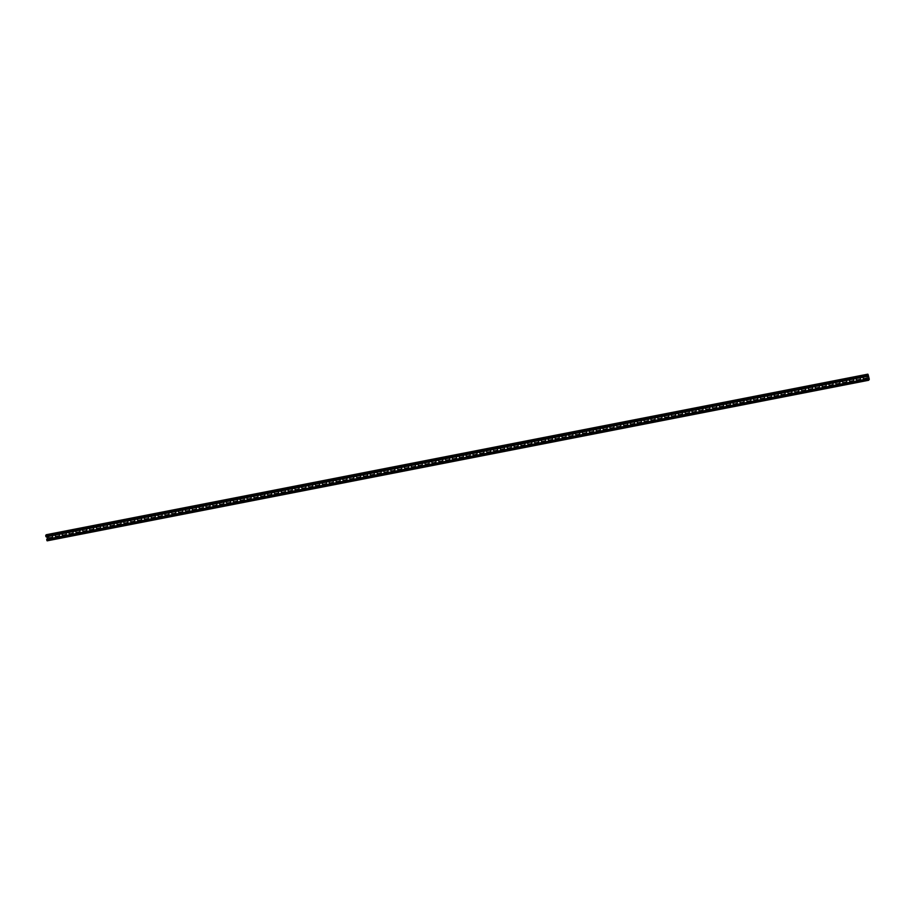 <?xml version="1.0" encoding="UTF-8"?>
<svg xmlns="http://www.w3.org/2000/svg" width="915" height="915" viewBox="0 0 915 915"><rect width="100%" height="100%" fill="white"/><g stroke="black" fill="none" stroke-linecap="round" stroke-linejoin="round"><path stroke-width="1.37" d="M867.031 378.009A0.949 0.892 47.4 0 1 866.654 378.181L864.332 378.638A0.949 0.892 47.4 0 1 863.405 377.083A0.949 0.892 -132.6 0 0 864.252 378.707L866.585 378.25A0.949 0.892 -132.6 0 0 866.562 376.465M860.18 379.348A0.949 0.892 47.4 0 1 859.814 379.519L857.481 379.977A0.949 0.892 47.4 0 1 856.566 378.421A0.949 0.892 -132.6 0 0 857.412 380.045L859.734 379.588A0.949 0.892 -132.6 0 0 859.723 377.803M853.34 380.686A0.949 0.892 47.4 0 1 852.963 380.857L850.63 381.315A0.949 0.892 47.4 0 1 849.715 379.759A0.949 0.892 -132.6 0 0 850.561 381.383L852.883 380.926A0.949 0.892 -132.6 0 0 852.871 379.142M846.489 382.024A0.949 0.892 47.4 0 1 846.112 382.196L843.79 382.653A0.949 0.892 47.4 0 1 842.864 381.098A0.949 0.892 -132.6 0 0 843.71 382.722L846.043 382.264A0.949 0.892 -132.6 0 0 846.032 380.48M835.818 383.259A0.949 0.892 47.4 0 1 836.024 382.436A0.949 0.892 -132.6 0 0 836.87 384.06L839.192 383.602A0.949 0.892 -132.6 0 0 839.615 383.396A0.949 0.892 47.4 0 1 839.272 383.534L836.939 383.991A0.949 0.892 47.4 0 1 835.818 383.259M832.799 384.7A0.949 0.892 47.4 0 1 832.421 384.872L830.099 385.329A0.949 0.892 47.4 0 1 829.173 383.774A0.949 0.892 -132.6 0 0 830.019 385.398L832.353 384.941A0.949 0.892 -132.6 0 0 832.341 383.156M825.959 386.038A0.949 0.892 47.4 0 1 825.582 386.21L823.248 386.668A0.949 0.892 47.4 0 1 822.333 385.112M822.322 385.112A0.949 0.892 -132.6 0 0 823.18 386.736L825.502 386.279A0.949 0.892 -132.6 0 0 825.49 384.494M815.288 387.274A0.949 0.892 47.4 0 1 815.482 386.45A0.949 0.892 -132.6 0 0 816.329 388.074L818.662 387.617A0.949 0.892 -132.6 0 0 819.074 387.411A0.949 0.892 47.4 0 1 818.731 387.548L816.409 388.006A0.949 0.892 47.4 0 1 815.288 387.274M812.257 388.715A0.949 0.892 47.4 0 1 811.891 388.886L809.558 389.344A0.949 0.892 47.4 0 1 808.643 387.788A0.949 0.892 -132.6 0 0 809.489 389.413L811.811 388.955A0.949 0.892 -132.6 0 0 811.799 387.171M805.417 390.053A0.949 0.892 47.4 0 1 805.04 390.225L802.718 390.682A0.949 0.892 47.4 0 1 801.792 389.127A0.949 0.892 -132.6 0 0 802.638 390.751L804.971 390.293A0.949 0.892 -132.6 0 0 804.948 388.509M798.566 391.391A0.949 0.892 47.4 0 1 798.189 391.563L795.867 392.02A0.949 0.892 47.4 0 1 794.941 390.465A0.949 0.892 -132.6 0 0 795.787 392.089L798.12 391.631A0.949 0.892 -132.6 0 0 798.109 389.847M791.727 392.729A0.949 0.892 47.4 0 1 791.349 392.901L789.016 393.359A0.949 0.892 47.4 0 1 788.101 391.803A0.949 0.892 -132.6 0 0 788.947 393.427L791.269 392.97A0.949 0.892 -132.6 0 0 791.258 391.185M784.876 394.068A0.949 0.892 47.4 0 1 784.498 394.239L782.176 394.697A0.949 0.892 47.4 0 1 781.25 393.141A0.949 0.892 -132.6 0 0 782.096 394.765L784.43 394.308A0.949 0.892 -132.6 0 0 784.418 392.524M778.036 395.406A0.949 0.892 47.4 0 1 777.659 395.577L775.325 396.035A0.949 0.892 47.4 0 1 774.41 394.479M774.399 394.479A0.949 0.892 -132.6 0 0 775.257 396.103L777.578 395.646A0.949 0.892 -132.6 0 0 777.567 393.862M767.365 396.641A0.949 0.892 47.4 0 1 767.559 395.818A0.949 0.892 -132.6 0 0 768.406 397.442L770.739 396.984A0.949 0.892 -132.6 0 0 771.151 396.778A0.949 0.892 47.4 0 1 770.807 396.916L768.486 397.373A0.949 0.892 47.4 0 1 767.365 396.641M764.334 398.082A0.949 0.892 47.4 0 1 763.968 398.254L761.635 398.711A0.949 0.892 47.4 0 1 760.72 397.144A0.949 0.892 -132.6 0 0 761.566 398.78L763.888 398.322A0.949 0.892 -132.6 0 0 763.876 396.538M757.494 399.42A0.949 0.892 47.4 0 1 757.117 399.592L754.795 400.049A0.949 0.892 47.4 0 1 753.869 398.483A0.949 0.892 -132.6 0 0 754.715 400.118L757.048 399.661A0.949 0.892 -132.6 0 0 757.025 397.865M750.643 400.759A0.949 0.892 47.4 0 1 750.266 400.93L747.944 401.388A0.949 0.892 47.4 0 1 747.017 399.821M747.017 399.832A0.949 0.892 -132.6 0 0 747.864 401.456L750.197 400.999A0.949 0.892 -132.6 0 0 750.186 399.203M743.804 402.097A0.949 0.892 47.4 0 1 743.426 402.268L741.093 402.726A0.949 0.892 47.4 0 1 740.178 401.159A0.949 0.892 -132.6 0 0 741.024 402.794L743.346 402.337A0.949 0.892 -132.6 0 0 743.335 400.541M736.952 403.435A0.949 0.892 47.4 0 1 736.575 403.606L734.253 404.064A0.949 0.892 47.4 0 1 733.327 402.497A0.949 0.892 -132.6 0 0 734.173 404.133L736.506 403.675A0.949 0.892 -132.6 0 0 736.495 401.879M730.113 404.773A0.949 0.892 47.4 0 1 729.735 404.945L727.402 405.402A0.949 0.892 47.4 0 1 726.487 403.835M726.476 403.835A0.949 0.892 -132.6 0 0 727.333 405.471L729.655 405.013A0.949 0.892 -132.6 0 0 729.644 403.218M723.262 406.111A0.949 0.892 47.4 0 1 722.884 406.283L720.562 406.74A0.949 0.892 47.4 0 1 719.636 405.173A0.949 0.892 -132.6 0 0 720.482 406.809L722.816 406.351A0.949 0.892 -132.6 0 0 722.793 404.556M712.591 407.347A0.949 0.892 47.4 0 1 712.796 406.512A0.949 0.892 -132.6 0 0 713.643 408.147L715.965 407.69A0.949 0.892 -132.6 0 0 716.376 407.484A0.949 0.892 47.4 0 1 716.045 407.621L713.711 408.079A0.949 0.892 47.4 0 1 712.591 407.347M709.571 408.788A0.949 0.892 47.4 0 1 709.194 408.959L706.872 409.417A0.949 0.892 47.4 0 1 705.945 407.85A0.949 0.892 -132.6 0 0 706.792 409.485L709.125 409.028A0.949 0.892 -132.6 0 0 709.102 407.232M702.72 410.126A0.949 0.892 47.4 0 1 702.354 410.297L700.021 410.755A0.949 0.892 47.4 0 1 699.106 409.188A0.949 0.892 -132.6 0 0 699.952 410.824L702.274 410.366A0.949 0.892 -132.6 0 0 702.263 408.57M695.88 411.464A0.949 0.892 47.4 0 1 695.503 411.636L693.17 412.093A0.949 0.892 47.4 0 1 692.255 410.526A0.949 0.892 -132.6 0 0 693.101 412.162L695.423 411.704A0.949 0.892 -132.6 0 0 695.411 409.909M689.029 412.802A0.949 0.892 47.4 0 1 688.652 412.974L686.33 413.431A0.949 0.892 47.4 0 1 685.404 411.864A0.949 0.892 -132.6 0 0 686.25 413.5L688.583 413.042A0.949 0.892 -132.6 0 0 688.572 411.247M682.19 414.14A0.949 0.892 47.4 0 1 681.812 414.312L679.479 414.769A0.949 0.892 47.4 0 1 678.564 413.203M678.553 413.203A0.949 0.892 -132.6 0 0 679.41 414.838L681.732 414.381A0.949 0.892 -132.6 0 0 681.721 412.585M675.339 415.479A0.949 0.892 47.4 0 1 674.961 415.65L672.639 416.108A0.949 0.892 47.4 0 1 671.713 414.541A0.949 0.892 -132.6 0 0 672.559 416.176L674.893 415.719A0.949 0.892 -132.6 0 0 674.881 413.923M664.667 416.702A0.949 0.892 47.4 0 1 664.873 415.879A0.949 0.892 -132.6 0 0 665.72 417.515L668.042 417.057A0.949 0.892 -132.6 0 0 668.453 416.851A0.949 0.892 47.4 0 1 668.122 416.988L665.788 417.446A0.949 0.892 47.4 0 1 664.667 416.702M661.648 418.155A0.949 0.892 47.4 0 1 661.27 418.327L658.949 418.784A0.949 0.892 47.4 0 1 658.022 417.217A0.949 0.892 -132.6 0 0 658.869 418.853L661.202 418.395A0.949 0.892 -132.6 0 0 661.179 416.6M654.797 419.493A0.949 0.892 47.4 0 1 654.431 419.665L652.098 420.122A0.949 0.892 47.4 0 1 651.183 418.555A0.949 0.892 -132.6 0 0 652.029 420.191L654.351 419.733A0.949 0.892 -132.6 0 0 654.339 417.938M644.137 420.717A0.949 0.892 47.4 0 1 644.332 419.894A0.949 0.892 -132.6 0 0 645.178 421.529L647.5 421.072A0.949 0.892 -132.6 0 0 647.923 420.866A0.949 0.892 47.4 0 1 647.58 421.003L645.247 421.46A0.949 0.892 47.4 0 1 644.137 420.717M641.106 422.158A0.949 0.892 47.4 0 1 640.729 422.341L638.407 422.799A0.949 0.892 47.4 0 1 637.481 421.232A0.949 0.892 -132.6 0 0 638.327 422.867L640.66 422.41A0.949 0.892 -132.6 0 0 640.649 420.614M634.267 423.496A0.949 0.892 47.4 0 1 633.889 423.679L631.556 424.137A0.949 0.892 47.4 0 1 630.641 422.57M630.629 422.57A0.949 0.892 -132.6 0 0 631.487 424.205L633.809 423.748A0.949 0.892 -132.6 0 0 633.798 421.952M627.415 424.834A0.949 0.892 47.4 0 1 627.038 425.018L624.716 425.475A0.949 0.892 47.4 0 1 623.79 423.908A0.949 0.892 -132.6 0 0 624.636 425.532L626.969 425.086A0.949 0.892 -132.6 0 0 626.958 423.29M620.576 426.173A0.949 0.892 47.4 0 1 620.198 426.356L617.865 426.813A0.949 0.892 47.4 0 1 616.95 425.246A0.949 0.892 -132.6 0 0 617.797 426.87L620.118 426.424A0.949 0.892 -132.6 0 0 620.107 424.629M613.725 427.511A0.949 0.892 47.4 0 1 613.347 427.694L611.026 428.14A0.949 0.892 47.4 0 1 610.099 426.584A0.949 0.892 -132.6 0 0 610.946 428.209L613.279 427.762A0.949 0.892 -132.6 0 0 613.256 425.967M606.874 428.849A0.949 0.892 47.4 0 1 606.508 429.032L604.175 429.478A0.949 0.892 47.4 0 1 603.26 427.923A0.949 0.892 -132.6 0 0 604.106 429.547L606.428 429.101A0.949 0.892 -132.6 0 0 606.416 427.305M600.034 430.187A0.949 0.892 47.4 0 1 599.657 430.37L597.323 430.816A0.949 0.892 47.4 0 1 596.408 429.261A0.949 0.892 -132.6 0 0 597.255 430.885L599.588 430.439A0.949 0.892 -132.6 0 0 599.565 428.643M593.183 431.525A0.949 0.892 47.4 0 1 592.806 431.708L590.484 432.154A0.949 0.892 47.4 0 1 589.557 430.599A0.949 0.892 -132.6 0 0 590.404 432.223L592.737 431.777A0.949 0.892 -132.6 0 0 592.726 429.981M586.343 432.864A0.949 0.892 47.4 0 1 585.966 433.047L583.633 433.493A0.949 0.892 47.4 0 1 582.718 431.937M582.706 431.937A0.949 0.892 -132.6 0 0 583.564 433.561L585.886 433.115A0.949 0.892 -132.6 0 0 585.875 431.32M575.672 434.099A0.949 0.892 47.4 0 1 575.867 433.275A0.949 0.892 -132.6 0 0 576.713 434.9L579.046 434.453A0.949 0.892 -132.6 0 0 579.458 434.236A0.949 0.892 47.4 0 1 579.115 434.385L576.793 434.831A0.949 0.892 47.4 0 1 575.672 434.099M572.653 435.54A0.949 0.892 47.4 0 1 572.275 435.723L569.942 436.169A0.949 0.892 47.4 0 1 569.027 434.614A0.949 0.892 -132.6 0 0 569.873 436.238L572.195 435.792A0.949 0.892 -132.6 0 0 572.184 433.996M565.802 436.878A0.949 0.892 47.4 0 1 565.424 437.061L563.102 437.507A0.949 0.892 47.4 0 1 562.176 435.952A0.949 0.892 -132.6 0 0 563.022 437.576L565.356 437.13A0.949 0.892 -132.6 0 0 565.333 435.334M558.951 438.216A0.949 0.892 47.4 0 1 558.585 438.399L556.251 438.845A0.949 0.892 47.4 0 1 555.336 437.29A0.949 0.892 -132.6 0 0 556.183 438.914L558.505 438.468A0.949 0.892 -132.6 0 0 558.493 436.672M552.111 439.555A0.949 0.892 47.4 0 1 551.734 439.738L549.412 440.184A0.949 0.892 47.4 0 1 548.485 438.628A0.949 0.892 -132.6 0 0 549.332 440.252L551.665 439.806A0.949 0.892 -132.6 0 0 551.642 438.01M545.26 440.893A0.949 0.892 47.4 0 1 544.883 441.076L542.561 441.522A0.949 0.892 47.4 0 1 541.634 439.966A0.949 0.892 -132.6 0 0 542.481 441.59L544.814 441.144A0.949 0.892 -132.6 0 0 544.802 439.349M538.42 442.231A0.949 0.892 47.4 0 1 538.043 442.414L535.71 442.86A0.949 0.892 47.4 0 1 534.795 441.304A0.949 0.892 -132.6 0 0 535.641 442.929L537.963 442.483A0.949 0.892 -132.6 0 0 537.951 440.687M531.569 443.569A0.949 0.892 47.4 0 1 531.192 443.752L528.87 444.198A0.949 0.892 47.4 0 1 527.944 442.643A0.949 0.892 -132.6 0 0 528.79 444.267L531.123 443.821A0.949 0.892 -132.6 0 0 531.112 442.025M524.73 444.907A0.949 0.892 47.4 0 1 524.352 445.09L522.019 445.536A0.949 0.892 47.4 0 1 521.104 443.981A0.949 0.892 -132.6 0 0 521.95 445.605L524.272 445.147A0.949 0.892 -132.6 0 0 524.261 443.363M517.879 446.246A0.949 0.892 47.4 0 1 517.501 446.428L515.179 446.875A0.949 0.892 47.4 0 1 514.253 445.319A0.949 0.892 -132.6 0 0 515.099 446.943L517.433 446.486A0.949 0.892 -132.6 0 0 517.41 444.701M511.028 447.584A0.949 0.892 47.4 0 1 510.662 447.755L508.328 448.213A0.949 0.892 47.4 0 1 507.413 446.657A0.949 0.892 -132.6 0 0 508.26 448.281L510.581 447.824A0.949 0.892 -132.6 0 0 510.57 446.04M504.188 448.922A0.949 0.892 47.4 0 1 503.81 449.093L501.489 449.551A0.949 0.892 47.4 0 1 500.562 447.995A0.949 0.892 -132.6 0 0 501.409 449.62L503.742 449.162A0.949 0.892 -132.6 0 0 503.719 447.378M497.337 450.26A0.949 0.892 47.4 0 1 496.959 450.432L494.638 450.889A0.949 0.892 47.4 0 1 493.711 449.334A0.949 0.892 -132.6 0 0 494.558 450.958L496.891 450.5A0.949 0.892 -132.6 0 0 496.879 448.716M490.497 451.598A0.949 0.892 47.4 0 1 490.12 451.77L487.787 452.227A0.949 0.892 47.4 0 1 486.872 450.672A0.949 0.892 -132.6 0 0 487.718 452.296L490.04 451.838A0.949 0.892 -132.6 0 0 490.028 450.054M483.646 452.936A0.949 0.892 47.4 0 1 483.269 453.108L480.947 453.566A0.949 0.892 47.4 0 1 480.02 452.01A0.949 0.892 -132.6 0 0 480.867 453.634L483.2 453.177A0.949 0.892 -132.6 0 0 483.189 451.392M476.807 454.275A0.949 0.892 47.4 0 1 476.429 454.446L474.096 454.904A0.949 0.892 47.4 0 1 473.181 453.348A0.949 0.892 -132.6 0 0 474.027 454.972L476.349 454.515A0.949 0.892 -132.6 0 0 476.338 452.731M469.955 455.613A0.949 0.892 47.4 0 1 469.578 455.784L467.256 456.242A0.949 0.892 47.4 0 1 466.33 454.686A0.949 0.892 -132.6 0 0 467.176 456.31L469.509 455.853A0.949 0.892 -132.6 0 0 469.487 454.069M463.104 456.951A0.949 0.892 47.4 0 1 462.738 457.123L460.405 457.58A0.949 0.892 47.4 0 1 459.49 456.025A0.949 0.892 -132.6 0 0 460.337 457.649L462.658 457.191A0.949 0.892 -132.6 0 0 462.647 455.407M452.445 458.186A0.949 0.892 47.4 0 1 452.639 457.363A0.949 0.892 -132.6 0 0 453.485 458.987L455.819 458.529A0.949 0.892 -132.6 0 0 456.23 458.324A0.949 0.892 47.4 0 1 455.887 458.461L453.566 458.918A0.949 0.892 47.4 0 1 452.445 458.186M449.414 459.627A0.949 0.892 47.4 0 1 449.048 459.799L446.714 460.256A0.949 0.892 47.4 0 1 445.799 458.701A0.949 0.892 -132.6 0 0 446.646 460.325L448.968 459.868A0.949 0.892 -132.6 0 0 448.956 458.083M442.574 460.966A0.949 0.892 47.4 0 1 442.197 461.137L439.863 461.595A0.949 0.892 47.4 0 1 438.948 460.039A0.949 0.892 -132.6 0 0 439.795 461.663L442.117 461.206A0.949 0.892 -132.6 0 0 442.105 459.422M435.723 462.304A0.949 0.892 47.4 0 1 435.346 462.475L433.024 462.933A0.949 0.892 47.4 0 1 432.097 461.377A0.949 0.892 -132.6 0 0 432.944 463.001L435.277 462.544A0.949 0.892 -132.6 0 0 435.266 460.76M428.883 463.642A0.949 0.892 47.4 0 1 428.506 463.813L426.173 464.271A0.949 0.892 47.4 0 1 425.258 462.716A0.949 0.892 -132.6 0 0 426.104 464.34L428.426 463.882A0.949 0.892 -132.6 0 0 428.414 462.098M422.032 464.98A0.949 0.892 47.4 0 1 421.655 465.152L419.333 465.609A0.949 0.892 47.4 0 1 418.407 464.054A0.949 0.892 -132.6 0 0 419.253 465.678L421.586 465.22A0.949 0.892 -132.6 0 0 421.575 463.436M415.193 466.318A0.949 0.892 47.4 0 1 414.815 466.49L412.482 466.947A0.949 0.892 47.4 0 1 411.567 465.392A0.949 0.892 -132.6 0 0 412.413 467.016L414.735 466.559A0.949 0.892 -132.6 0 0 414.724 464.774M404.522 467.554A0.949 0.892 47.4 0 1 404.716 466.73A0.949 0.892 -132.6 0 0 405.562 468.354L407.896 467.897A0.949 0.892 -132.6 0 0 408.307 467.691A0.949 0.892 47.4 0 1 407.964 467.828L405.642 468.286A0.949 0.892 47.4 0 1 404.522 467.554M401.491 468.995A0.949 0.892 47.4 0 1 401.125 469.166L398.791 469.624A0.949 0.892 47.4 0 1 397.876 468.068A0.949 0.892 -132.6 0 0 398.723 469.692L401.045 469.235A0.949 0.892 -132.6 0 0 401.033 467.451M394.651 470.333A0.949 0.892 47.4 0 1 394.274 470.504L391.94 470.962A0.949 0.892 47.4 0 1 391.025 469.406A0.949 0.892 -132.6 0 0 391.872 471.031L394.193 470.573A0.949 0.892 -132.6 0 0 394.182 468.789M383.98 471.568A0.949 0.892 47.4 0 1 384.174 470.745A0.949 0.892 -132.6 0 0 385.021 472.369L387.354 471.911A0.949 0.892 -132.6 0 0 387.766 471.705A0.949 0.892 47.4 0 1 387.422 471.843L385.101 472.3A0.949 0.892 47.4 0 1 383.98 471.568M380.96 473.009A0.949 0.892 47.4 0 1 380.583 473.181L378.25 473.638A0.949 0.892 47.4 0 1 377.335 472.083A0.949 0.892 -132.6 0 0 378.181 473.707L380.503 473.249A0.949 0.892 -132.6 0 0 380.491 471.465M374.109 474.347A0.949 0.892 47.4 0 1 373.732 474.519L371.41 474.976A0.949 0.892 47.4 0 1 370.484 473.421A0.949 0.892 -132.6 0 0 371.33 475.045L373.663 474.588A0.949 0.892 -132.6 0 0 373.652 472.803M367.27 475.686A0.949 0.892 47.4 0 1 366.892 475.857L364.559 476.315A0.949 0.892 47.4 0 1 363.644 474.759A0.949 0.892 -132.6 0 0 364.49 476.383L366.812 475.926A0.949 0.892 -132.6 0 0 366.801 474.142M360.418 477.024A0.949 0.892 47.4 0 1 360.041 477.195L357.719 477.653A0.949 0.892 47.4 0 1 356.793 476.097A0.949 0.892 -132.6 0 0 357.639 477.722L359.972 477.264A0.949 0.892 -132.6 0 0 359.95 475.48M353.567 478.362A0.949 0.892 47.4 0 1 353.201 478.534L350.868 478.991A0.949 0.892 47.4 0 1 349.953 477.436A0.949 0.892 -132.6 0 0 350.8 479.06L353.121 478.602A0.949 0.892 -132.6 0 0 353.11 476.818M346.728 479.7A0.949 0.892 47.4 0 1 346.35 479.872L344.017 480.329A0.949 0.892 47.4 0 1 343.102 478.774A0.949 0.892 -132.6 0 0 343.949 480.398L346.282 479.94A0.949 0.892 -132.6 0 0 346.259 478.156M336.057 480.935A0.949 0.892 47.4 0 1 336.251 480.112A0.949 0.892 -132.6 0 0 337.097 481.736L339.431 481.279A0.949 0.892 -132.6 0 0 339.842 481.073A0.949 0.892 47.4 0 1 339.499 481.21L337.178 481.667A0.949 0.892 47.4 0 1 336.057 480.935M333.037 482.377A0.949 0.892 47.4 0 1 332.66 482.548L330.326 483.006A0.949 0.892 47.4 0 1 329.411 481.45A0.949 0.892 -132.6 0 0 330.258 483.074L332.58 482.617A0.949 0.892 -132.6 0 0 332.568 480.832M326.186 483.715A0.949 0.892 47.4 0 1 325.809 483.886L323.487 484.344A0.949 0.892 47.4 0 1 322.56 482.777A0.949 0.892 -132.6 0 0 323.407 484.412L325.74 483.955A0.949 0.892 -132.6 0 0 325.729 482.159M319.346 485.053A0.949 0.892 47.4 0 1 318.969 485.225L316.636 485.682A0.949 0.892 47.4 0 1 315.721 484.115M315.709 484.126A0.949 0.892 -132.6 0 0 316.567 485.751L318.889 485.293A0.949 0.892 -132.6 0 0 318.877 483.497M312.495 486.391A0.949 0.892 47.4 0 1 312.118 486.563L309.796 487.02A0.949 0.892 47.4 0 1 308.87 485.453A0.949 0.892 -132.6 0 0 309.716 487.089L312.049 486.631A0.949 0.892 -132.6 0 0 312.026 484.836M305.644 487.729A0.949 0.892 47.4 0 1 305.278 487.901L302.945 488.358A0.949 0.892 47.4 0 1 302.03 486.791A0.949 0.892 -132.6 0 0 302.876 488.427L305.198 487.969A0.949 0.892 -132.6 0 0 305.187 486.174M298.805 489.068A0.949 0.892 47.4 0 1 298.427 489.239L296.105 489.697A0.949 0.892 47.4 0 1 295.179 488.13A0.949 0.892 -132.6 0 0 296.025 489.765L298.359 489.308A0.949 0.892 -132.6 0 0 298.336 487.512M291.954 490.406A0.949 0.892 47.4 0 1 291.576 490.577L289.254 491.035A0.949 0.892 47.4 0 1 288.328 489.468A0.949 0.892 -132.6 0 0 289.174 491.103L291.508 490.646A0.949 0.892 -132.6 0 0 291.496 488.85M285.114 491.744A0.949 0.892 47.4 0 1 284.737 491.915L282.403 492.373A0.949 0.892 47.4 0 1 281.488 490.806A0.949 0.892 -132.6 0 0 282.335 492.442L284.656 491.984A0.949 0.892 -132.6 0 0 284.645 490.188M278.263 493.082A0.949 0.892 47.4 0 1 277.886 493.254L275.564 493.711A0.949 0.892 47.4 0 1 274.637 492.144A0.949 0.892 -132.6 0 0 275.484 493.78L277.817 493.322A0.949 0.892 -132.6 0 0 277.805 491.527M271.423 494.42A0.949 0.892 47.4 0 1 271.046 494.592L268.713 495.049A0.949 0.892 47.4 0 1 267.798 493.482A0.949 0.892 -132.6 0 0 268.644 495.118L270.966 494.66A0.949 0.892 -132.6 0 0 270.954 492.865M264.572 495.758A0.949 0.892 47.4 0 1 264.195 495.93L261.873 496.388A0.949 0.892 47.4 0 1 260.947 494.821A0.949 0.892 -132.6 0 0 261.793 496.456L264.126 495.999A0.949 0.892 -132.6 0 0 264.103 494.203M257.721 497.097A0.949 0.892 47.4 0 1 257.355 497.268L255.022 497.726A0.949 0.892 47.4 0 1 254.107 496.159A0.949 0.892 -132.6 0 0 254.953 497.794L257.275 497.337A0.949 0.892 -132.6 0 0 257.264 495.541M250.882 498.435A0.949 0.892 47.4 0 1 250.504 498.606L248.182 499.064A0.949 0.892 47.4 0 1 247.256 497.497A0.949 0.892 -132.6 0 0 248.102 499.132L250.436 498.675A0.949 0.892 -132.6 0 0 250.413 496.879M244.031 499.773A0.949 0.892 47.4 0 1 243.653 499.945L241.331 500.402A0.949 0.892 47.4 0 1 240.405 498.835A0.949 0.892 -132.6 0 0 241.251 500.471L243.584 500.013A0.949 0.892 -132.6 0 0 243.573 498.218M237.191 501.111A0.949 0.892 47.4 0 1 236.813 501.283L234.48 501.74A0.949 0.892 47.4 0 1 233.565 500.173A0.949 0.892 -132.6 0 0 234.412 501.809L236.733 501.351A0.949 0.892 -132.6 0 0 236.722 499.556M230.34 502.449A0.949 0.892 47.4 0 1 229.962 502.621L227.641 503.078A0.949 0.892 47.4 0 1 226.714 501.512A0.949 0.892 -132.6 0 0 227.561 503.147L229.894 502.69A0.949 0.892 -132.6 0 0 229.882 500.894M223.5 503.788A0.949 0.892 47.4 0 1 223.123 503.959L220.79 504.417A0.949 0.892 47.4 0 1 219.875 502.85A0.949 0.892 -132.6 0 0 220.721 504.485L223.043 504.028A0.949 0.892 -132.6 0 0 223.031 502.232M212.829 505.011A0.949 0.892 47.4 0 1 213.023 504.188A0.949 0.892 -132.6 0 0 213.87 505.823L216.203 505.366A0.949 0.892 -132.6 0 0 216.615 505.16A0.949 0.892 47.4 0 1 216.272 505.297L213.95 505.755A0.949 0.892 47.4 0 1 212.829 505.011M209.798 506.453A0.949 0.892 47.4 0 1 209.432 506.635L207.099 507.093A0.949 0.892 47.4 0 1 206.184 505.526A0.949 0.892 -132.6 0 0 207.03 507.162L209.352 506.704A0.949 0.892 -132.6 0 0 209.341 504.908M202.958 507.791A0.949 0.892 47.4 0 1 202.581 507.974L200.259 508.431A0.949 0.892 47.4 0 1 199.333 506.864A0.949 0.892 -132.6 0 0 200.179 508.5L202.512 508.042A0.949 0.892 -132.6 0 0 202.489 506.247M196.107 509.129A0.949 0.892 47.4 0 1 195.741 509.312L193.408 509.769A0.949 0.892 47.4 0 1 192.493 508.202A0.949 0.892 -132.6 0 0 193.339 509.838L195.661 509.381A0.949 0.892 -132.6 0 0 195.65 507.585M189.268 510.467A0.949 0.892 47.4 0 1 188.89 510.65L186.557 511.108A0.949 0.892 47.4 0 1 185.642 509.541A0.949 0.892 -132.6 0 0 186.488 511.165L188.81 510.719A0.949 0.892 -132.6 0 0 188.799 508.923M182.417 511.805A0.949 0.892 47.4 0 1 182.039 511.988L179.717 512.446A0.949 0.892 47.4 0 1 178.791 510.879A0.949 0.892 -132.6 0 0 179.637 512.503L181.971 512.057A0.949 0.892 -132.6 0 0 181.959 510.261M175.577 513.143A0.949 0.892 47.4 0 1 175.2 513.326L172.866 513.773A0.949 0.892 47.4 0 1 171.951 512.217A0.949 0.892 -132.6 0 0 172.798 513.841L175.12 513.395A0.949 0.892 -132.6 0 0 175.108 511.599M168.726 514.482A0.949 0.892 47.4 0 1 168.349 514.665L166.027 515.111A0.949 0.892 47.4 0 1 165.1 513.555A0.949 0.892 -132.6 0 0 165.947 515.179L168.28 514.733A0.949 0.892 -132.6 0 0 168.269 512.938M161.886 515.82A0.949 0.892 47.4 0 1 161.509 516.003L159.176 516.449A0.949 0.892 47.4 0 1 158.261 514.893A0.949 0.892 -132.6 0 0 159.107 516.518L161.429 516.071A0.949 0.892 -132.6 0 0 161.417 514.276M155.035 517.158A0.949 0.892 47.4 0 1 154.658 517.341L152.336 517.787A0.949 0.892 47.4 0 1 151.41 516.232A0.949 0.892 -132.6 0 0 152.256 517.856L154.589 517.41A0.949 0.892 -132.6 0 0 154.566 515.614M144.364 518.393A0.949 0.892 47.4 0 1 144.57 517.57A0.949 0.892 -132.6 0 0 145.416 519.194L147.738 518.748A0.949 0.892 -132.6 0 0 148.15 518.531A0.949 0.892 47.4 0 1 147.818 518.679L145.485 519.125A0.949 0.892 47.4 0 1 144.364 518.393M141.345 519.834A0.949 0.892 47.4 0 1 140.967 520.017L138.634 520.463A0.949 0.892 47.4 0 1 137.719 518.908A0.949 0.892 -132.6 0 0 138.565 520.532L140.887 520.086A0.949 0.892 -132.6 0 0 140.876 518.29M134.494 521.173A0.949 0.892 47.4 0 1 134.116 521.356L131.794 521.802A0.949 0.892 47.4 0 1 130.868 520.246A0.949 0.892 -132.6 0 0 131.714 521.87L134.048 521.424A0.949 0.892 -132.6 0 0 134.036 519.629M123.822 522.408A0.949 0.892 47.4 0 1 124.028 521.584A0.949 0.892 -132.6 0 0 124.875 523.208L127.196 522.762A0.949 0.892 -132.6 0 0 127.62 522.545A0.949 0.892 47.4 0 1 127.277 522.694L124.943 523.14A0.949 0.892 47.4 0 1 123.822 522.408M120.803 523.849A0.949 0.892 47.4 0 1 120.425 524.032L118.104 524.478A0.949 0.892 47.4 0 1 117.177 522.923A0.949 0.892 -132.6 0 0 118.024 524.547L120.357 524.101A0.949 0.892 -132.6 0 0 120.345 522.305M113.963 525.187A0.949 0.892 47.4 0 1 113.586 525.37L111.253 525.816A0.949 0.892 47.4 0 1 110.338 524.261A0.949 0.892 -132.6 0 0 111.184 525.885L113.506 525.439A0.949 0.892 -132.6 0 0 113.494 523.643M107.112 526.525A0.949 0.892 47.4 0 1 106.735 526.708L104.413 527.154A0.949 0.892 47.4 0 1 103.487 525.599A0.949 0.892 -132.6 0 0 104.333 527.223L106.666 526.777A0.949 0.892 -132.6 0 0 106.643 524.981M100.261 527.864A0.949 0.892 47.4 0 1 99.895 528.047L97.562 528.493A0.949 0.892 47.4 0 1 96.647 526.937A0.949 0.892 -132.6 0 0 97.493 528.561L99.815 528.115A0.949 0.892 -132.6 0 0 99.804 526.319M93.422 529.202A0.949 0.892 47.4 0 1 93.044 529.385L90.711 529.831A0.949 0.892 47.4 0 1 89.796 528.275A0.949 0.892 -132.6 0 0 90.642 529.899L92.975 529.442A0.949 0.892 -132.6 0 0 92.953 527.658M86.57 530.54A0.949 0.892 47.4 0 1 86.193 530.723L83.871 531.169A0.949 0.892 47.4 0 1 82.945 529.613A0.949 0.892 -132.6 0 0 83.791 531.238L86.124 530.78A0.949 0.892 -132.6 0 0 86.113 528.996M75.899 531.775A0.949 0.892 47.4 0 1 76.105 530.952A0.949 0.892 -132.6 0 0 76.952 532.576L79.273 532.118A0.949 0.892 -132.6 0 0 79.697 531.912A0.949 0.892 47.4 0 1 79.353 532.05L77.02 532.507A0.949 0.892 47.4 0 1 75.899 531.775M72.88 533.216A0.949 0.892 47.4 0 1 72.502 533.388L70.18 533.845A0.949 0.892 47.4 0 1 69.254 532.29A0.949 0.892 -132.6 0 0 70.1 533.914L72.434 533.456A0.949 0.892 -132.6 0 0 72.422 531.672M66.04 534.554A0.949 0.892 47.4 0 1 65.663 534.726L63.329 535.184A0.949 0.892 47.4 0 1 62.414 533.628A0.949 0.892 -132.6 0 0 63.261 535.252L65.583 534.795A0.949 0.892 -132.6 0 0 65.571 533.01M59.189 535.893A0.949 0.892 47.4 0 1 58.812 536.064L56.49 536.522A0.949 0.892 47.4 0 1 55.563 534.966A0.949 0.892 -132.6 0 0 56.41 536.59L58.743 536.133A0.949 0.892 -132.6 0 0 58.72 534.349M52.338 537.231A0.949 0.892 47.4 0 1 51.972 537.402L49.639 537.86A0.949 0.892 47.4 0 1 48.724 536.304A0.949 0.892 -132.6 0 0 49.57 537.928L51.892 537.471A0.949 0.892 -132.6 0 0 51.88 535.687M867.66 375.882L867.294 374.67L868.118 374.601L869.25 379.073L868.678 380.274L868.278 378.753L868.564 380.045L869.25 379.416L868.049 374.67L867.512 375.905M868.644 380.274L47.145 540.834L46.734 539.839L46.837 539.232L868.369 378.673M46.871 536.659L47.489 539.107M867.592 376.259L46.082 536.819L46.356 534.726M839.615 383.396A0.949 0.892 -132.6 0 0 839.181 381.818M819.074 387.411A0.949 0.892 -132.6 0 0 818.639 385.833M771.151 396.778A0.949 0.892 -132.6 0 0 770.716 395.2M716.376 407.484A0.949 0.892 -132.6 0 0 715.953 405.894M668.453 416.851A0.949 0.892 -132.6 0 0 668.03 415.261M647.923 420.866A0.949 0.892 -132.6 0 0 647.488 419.276M579.458 434.236A0.949 0.892 -132.6 0 0 579.035 432.658M456.23 458.324A0.949 0.892 -132.6 0 0 455.796 456.745M408.307 467.691A0.949 0.892 -132.6 0 0 407.873 466.112M387.766 471.705A0.949 0.892 -132.6 0 0 387.342 470.127M339.842 481.073A0.949 0.892 -132.6 0 0 339.419 479.494M216.615 505.16A0.949 0.892 -132.6 0 0 216.18 503.57M148.15 518.531A0.949 0.892 -132.6 0 0 147.727 516.952M127.62 522.545A0.949 0.892 -132.6 0 0 127.185 520.967M79.697 531.912A0.949 0.892 -132.6 0 0 79.262 530.334M868.438 379.576L869.25 379.416M868.278 378.753L46.745 539.324M868.278 379.279L46.734 539.839M868.415 379.839L46.882 540.399M867.832 374.178L46.299 534.737M867.294 374.67L45.761 535.241M867.283 375.367L45.75 535.927M867.42 375.928L45.887 536.487M868.678 380.274L47.145 540.834M867.855 374.166L46.322 534.726M867.626 376.259L46.082 536.819"/></g></svg>

